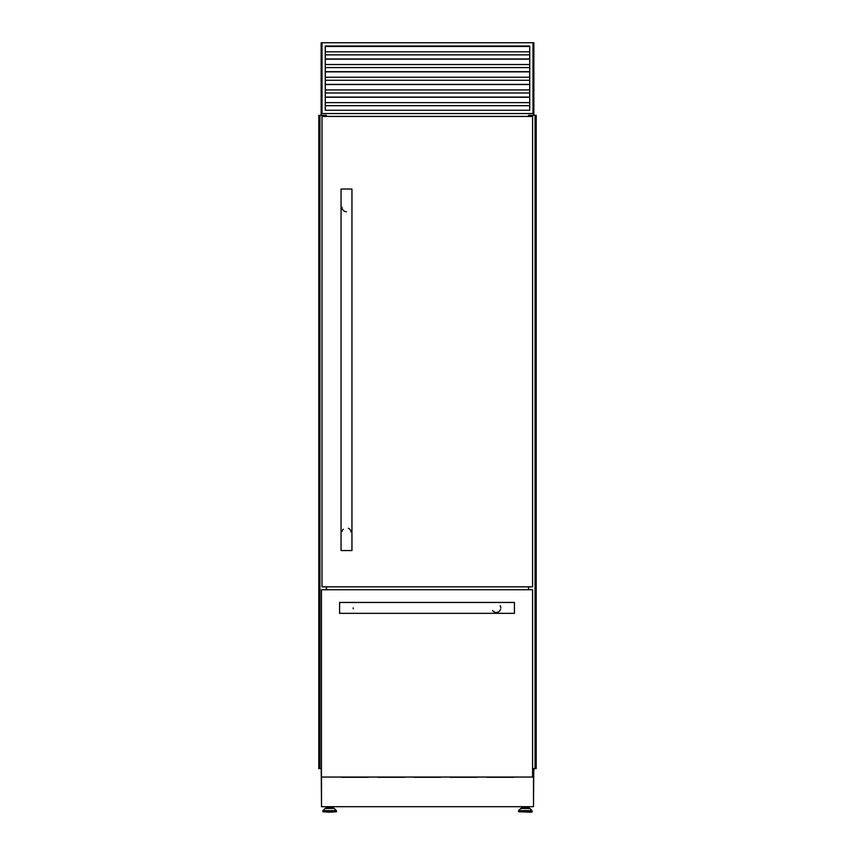 <?xml version="1.0" encoding="UTF-8"?>
<svg xmlns="http://www.w3.org/2000/svg" width="855" height="855" viewBox="0 0 855 855"><rect width="100%" height="100%" fill="white"/><g stroke="black" fill="none" stroke-linecap="round" stroke-linejoin="round"><path stroke-width="1.28" d="M319.481 768.581L319.481 115.34L318.787 115.34L318.787 768.581L321.437 768.581M319.556 768.581L319.556 115.34L326.471 115.34L326.46 116.43L326.471 115.34M319.941 768.581L319.941 115.34L319.952 768.581M319.62 768.581L319.631 115.34M326.364 589.747L326.364 586.84M326.364 116.43L326.364 115.34M326.46 589.747L326.46 586.84L326.471 589.747M532.58 768.581L536.213 768.581L536.213 115.34L528.529 115.34L528.54 116.43L528.529 115.34M528.54 589.747L528.54 586.84L528.529 589.747M528.636 589.747L528.636 586.84M528.636 116.43L528.636 115.34M535.444 768.581L535.444 115.34M326.663 808.36L326.663 807.184L332.702 807.184L332.702 808.36L333.92 808.36L329.677 808.36M329.677 812.25L336.517 811.705L322.848 811.705L329.677 812.25M529.95 808.52L532.002 810.636L518.643 810.636L520.695 808.52L529.95 808.52L528.337 808.36L528.337 807.184L522.298 807.184L522.298 808.36L521.08 808.36L525.323 808.36L522.298 808.36M529.555 808.36L525.323 808.36M531.607 812.25L518.483 811.705L532.152 811.705L531.607 812.25M325.958 806.692L325.958 808.36M322.004 42.75L321.149 42.75L321.149 113.533L322.004 113.533L322.004 42.75L533.851 42.75L533.851 113.533L321.149 113.533L321.149 115.34M321.149 768.581L321.437 770.398M533.488 805.602L533.777 770.398M532.58 770.398L533.851 770.398L533.851 768.581M532.996 42.75L532.996 113.533L533.851 113.533L533.851 115.34M321.224 770.398L321.512 805.602M521.603 806.692L521.603 808.36M529.042 806.692L529.042 808.36M333.397 806.692L333.397 808.36M321.512 777.045L321.512 806.692L533.488 806.692L533.488 770.398M341.017 777.045A1.454 1.454 0 0 0 341.84 777.291L367.971 777.291A1.454 1.454 0 0 0 368.794 777.045M377.312 777.045A1.454 1.454 0 0 0 378.134 777.291L404.265 777.291A1.454 1.454 0 0 0 405.088 777.045M486.206 777.045A1.454 1.454 0 0 0 487.029 777.291L513.16 777.291A1.454 1.454 0 0 0 513.983 777.045M449.912 777.045A1.454 1.454 0 0 0 450.735 777.291L476.866 777.291A1.454 1.454 0 0 0 477.689 777.045M413.617 777.045A1.454 1.454 0 0 0 414.429 777.291L440.571 777.291A1.454 1.454 0 0 0 441.383 777.045M500.816 607.894A4.542 4.542 0 0 0 500.239 605.671M514.432 602.454L514.432 613.345L339.585 613.345L339.585 602.454L514.432 602.454M492.566 610.491A4.542 4.542 0 0 0 500.603 609.284M532.58 777.045L532.58 589.747L321.437 589.747L321.437 777.045L532.58 777.045M353.19 607.894A4.542 4.542 0 0 0 353.286 608.835M351.02 531.928A4.542 4.542 0 0 0 348.327 528.24M343.261 529.224A4.542 4.542 0 0 0 342.737 529.876M342.331 530.624A4.542 4.542 0 0 0 342.064 531.468M351.95 550.545L341.06 550.545L341.06 189.03L351.95 189.03L351.95 550.545M341.968 207.177A4.542 4.542 0 0 0 343.261 210.351M343.913 210.896A4.542 4.542 0 0 0 346.51 211.709M532.58 586.84L532.58 116.43L322.004 116.43L322.004 586.84L532.58 586.84M529.726 110.263L529.726 46.02L325.274 46.02L325.274 110.263L529.726 110.263M325.274 51.824L529.726 51.824M325.274 54.87L529.726 54.87M325.274 64.531L529.726 64.531M325.274 67.577L529.726 67.577M325.274 77.228L529.726 77.228M325.274 80.274L529.726 80.274M325.274 89.935L529.726 89.935M325.274 92.981L529.726 92.981M325.274 102.643L529.726 102.643M325.274 105.689L529.726 105.689M535.369 768.581L535.369 115.34M535.059 768.581L535.059 115.34L535.048 768.581M535.519 768.581L535.519 115.34M334.305 808.52L336.357 810.636L322.998 810.636L325.05 808.52L333.92 808.36M322.998 810.636L336.517 811.021L336.517 811.705M532.002 810.636L518.483 811.021L518.483 811.705M325.274 46.459L529.726 46.459M325.274 46.33L529.726 46.33M325.274 59.155L529.726 59.155M325.274 59.027L529.726 59.027M325.274 71.863L529.726 71.863M325.274 71.735L529.726 71.735M325.274 84.57L529.726 84.57M325.274 84.442L529.726 84.442M325.274 97.267L529.726 97.267M325.274 97.139L529.726 97.139M532.152 811.021L532.152 811.705M322.848 811.021L322.848 811.705M325.274 46.277L529.726 46.277M325.274 58.974L529.726 58.974M325.274 71.681L529.726 71.681M325.274 84.388L529.726 84.388M325.274 97.085L529.726 97.085"/></g></svg>
